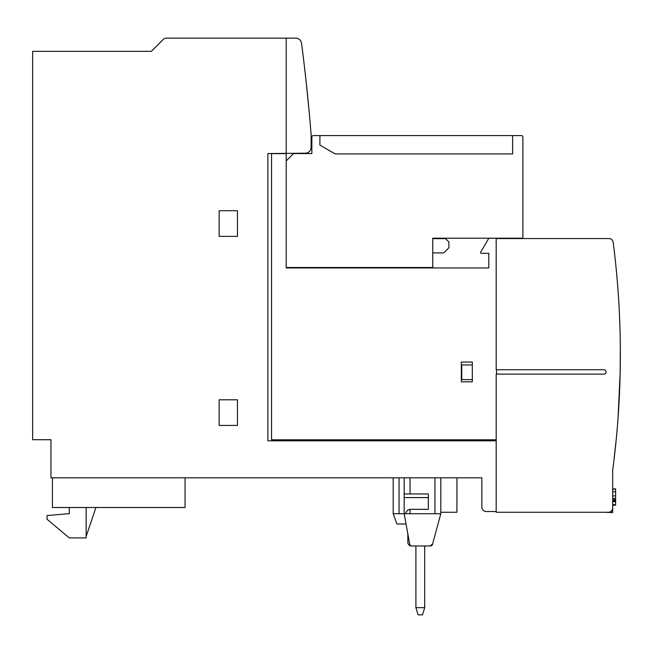 <?xml version="1.0" encoding="UTF-8"?>
<svg xmlns="http://www.w3.org/2000/svg" width="653" height="653" viewBox="0 0 653 653"><rect width="100%" height="100%" fill="white"/><g stroke="black" fill="none" stroke-linecap="round" stroke-linejoin="round"><path stroke-width="0.98" d="M307.236 92.024L308.698 106.839M307.245 92.146L306.486 84.882M306.469 84.719L306.404 84.164M306.347 83.584L306.445 84.555M306.526 85.306L307.065 90.375M307.081 90.506L307.196 91.632M309.065 110.692L306.306 83.217L309.065 110.692M618.089 417.365L620.162 372.667L620.334 349.216C619.819 318.966 619.819 318.966 620.334 349.216C619.819 318.966 619.819 318.966 620.334 349.216M613.73 462.063L616.301 438.62C618.873 408.386 618.873 408.386 616.301 438.62M424.695 607.665L422.499 614.857L418.1 614.857L415.904 607.665L424.695 607.665L424.695 545.973L429.65 545.973L424.695 545.973M68.19 513.731L47.04 515.576L47.04 519.241L69.291 537.909L86.147 537.909L86.147 507.52L69.291 507.52L69.291 513.731L68.19 513.731M415.904 607.665L415.904 545.973L411.504 545.973A3.665 3.665 0 0 1 407.839 542.308L407.839 533.876L407.839 542.308M612.694 505.202L615.624 505.202L615.624 488.917L612.694 488.917M415.904 545.973L411.504 545.973M405.464 513.731L440.816 513.731L432.49 544.398A2.196 2.196 0 0 1 430.376 545.973L411.872 545.973A2.196 2.196 0 0 1 409.709 544.169L404.174 513.731L405.464 513.731C406.656 510.883 408.182 509.413 410.035 509.332L428.36 509.332L428.36 493.946L404.174 493.946L404.174 497.61L428.36 497.61M612.694 489.146L615.624 489.146M612.694 491.815L615.624 491.815M612.694 495.888L615.624 495.888M612.694 498.443L615.624 498.443M612.694 499.708L615.624 499.708M612.694 500.729L615.624 500.729M612.694 501.675L615.624 501.675M612.694 504.671L615.624 504.671M406.044 523.992L396.918 523.992L393.188 513.731L404.174 513.731L404.174 497.61M431.755 544.398A2.196 2.196 0 0 1 429.65 545.973A2.196 2.196 0 0 0 431.755 544.398A2.196 2.196 0 0 1 429.65 545.973A2.196 2.196 0 0 0 431.755 544.398M52.436 477.825L52.436 507.503L95.926 507.503L86.147 536.423M612.694 481.122L612.694 512.629L605.372 512.262M456.937 477.825L456.937 512.262L440.816 512.262M52.436 507.503L185.068 507.503L185.068 477.825M95.926 507.503L185.068 507.503M472.323 364.97L461.744 364.97L461.744 379.63L472.323 379.63M432.751 238.639L445.583 238.639L448.88 241.936L448.88 247.797L443.746 252.931L432.751 252.931M319.905 135.604L512.629 135.604L512.629 153.928L335.136 153.928L319.905 145.137L319.905 135.604L313.309 135.604A1.469 1.469 0 0 0 311.848 137.073A1.469 1.469 0 0 1 313.309 135.604A1.469 1.469 0 0 0 311.848 137.073A1.469 1.469 0 0 1 313.309 135.604A1.469 1.469 0 0 0 311.848 137.073A1.469 1.469 0 0 1 313.309 135.604A1.469 1.469 0 0 0 311.848 137.073L311.848 142.199M512.629 135.604L521.42 135.604A1.469 1.469 0 0 1 522.89 137.073L522.89 139.269M620.187 371.516L620.195 370.977M393.188 477.825L393.188 513.731M440.816 477.825L440.816 513.731M404.174 477.825L404.174 493.946M496.182 511.528L486.248 511.528A4.4 4.4 0 0 1 481.849 507.136L481.849 477.825L445.215 477.825M481.849 477.825L50.967 477.825L50.967 439.714L32.65 439.714L32.65 51.334L151.365 51.334L163.266 39.433A4.4 4.4 0 0 1 166.376 38.143L295.727 38.143A5.861 5.861 0 0 1 301.539 43.253A1831.983 1831.983 0 0 1 311.114 134.445L311.114 147.333A5.861 5.861 0 0 1 305.253 153.194L267.877 153.561L267.877 440.816L496.182 440.816M507.495 238.565L522.89 238.198L432.751 238.198L432.751 267.51L286.194 267.51L286.194 267.95L488.811 267.95L488.811 253.291L481.302 253.291A0.735 0.735 0 0 1 480.665 252.189L488.811 238.272L496.509 238.198M286.194 267.51L286.194 160.891L293.524 153.561L311.848 153.561L311.848 137.073M522.89 137.073L522.89 238.198M603.903 369.737A2.196 2.196 0 0 1 606.098 371.932A2.196 2.196 0 0 1 603.903 374.128L496.182 374.128L496.182 512.262L608.302 512.262A4.4 4.4 0 0 0 612.694 507.863L612.694 470.421A4.4 4.4 0 0 1 612.734 469.842A879.354 879.354 0 0 0 613.2 242.402A4.4 4.4 0 0 0 608.833 238.565L496.182 238.565L496.182 369.737L603.903 369.737M219.147 399.783L237.463 399.783L237.463 425.43L219.147 425.43L219.147 399.783M219.147 210.715L237.463 210.715L237.463 236.37L219.147 236.37L219.147 210.715M286.194 38.143L286.194 153.194M461.336 381.825L461.336 362.04L472.323 362.04L472.323 381.825L461.336 381.825M496.509 369.737L496.509 374.128M496.182 439.787L271.542 439.787L271.542 153.635L286.194 153.635L286.194 160.891M410.035 509.332L410.035 513.731M612.694 511.16L611.208 511.16M399.048 477.825L399.048 513.731M434.955 477.825L434.955 513.731M410.035 477.825L410.035 493.946"/></g></svg>
